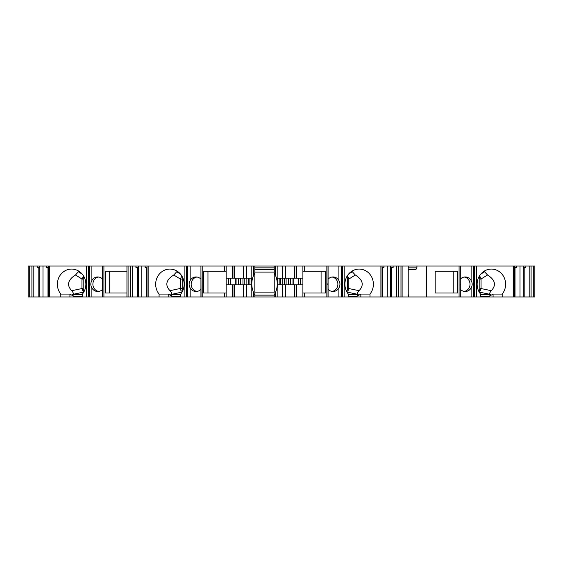 <?xml version="1.0" encoding="UTF-8"?>
<svg xmlns="http://www.w3.org/2000/svg" width="563" height="563" viewBox="0 0 563 563"><rect width="100%" height="100%" fill="white"/><g stroke="black" fill="none" stroke-linecap="round" stroke-linejoin="round"><path stroke-width="0.84" d="M84.035 276.799A3.336 3.132 -90 0 0 83.19 279.079L83.19 288.467A3.336 3.132 90 0 0 84.337 291.05M98.729 291.423A7.27 6.833 90 0 1 92.881 284.231A7.27 6.833 90 0 1 98.729 277.031M109.679 271.197L126.942 271.197L105.225 271.197L105.225 293.013L126.942 293.013L109.679 293.013L109.679 271.197M182.623 277.404A3.336 3.132 -90 0 0 182.201 279.079L182.201 288.467A3.336 3.132 90 0 0 182.862 290.522M180.73 294.548L170.807 294.548L182.088 292.07M201.04 296.954L200.935 266.046L200.935 296.954L224.363 296.954L224.363 293.013L203.51 293.013L203.51 271.197L226.157 271.197M224.363 293.013L226.157 293.013M207.965 293.013L207.965 271.197M181.948 276.13L180.23 278.981L180.23 288.467L182.201 288.467M332.043 291.423A7.27 6.833 90 0 0 337.891 284.231A7.27 6.833 90 0 0 332.043 277.031M321.093 271.197L321.093 293.013M533.717 296.954L534.85 296.954L534.85 266.046L533.717 266.046L533.717 296.954L531.092 296.954L531.092 266.046L533.717 266.046M476.397 296.954L474.356 296.954L474.356 266.046L476.397 266.046L476.397 296.954L531.092 296.954M474.356 296.954L473.448 296.954L473.448 266.046L473.687 296.954M460.351 289.291A7.27 6.833 90 0 0 465.256 291.5A7.27 6.833 90 0 0 471.118 287.96C472.526 285.469 472.526 282.985 471.118 280.494L471.118 266.046L460.316 266.046L460.245 296.954L460.245 266.046L460.316 296.954L473.448 296.954M460.245 296.954L408.414 296.954L408.224 293.928M344.169 296.954L342.128 296.954L342.128 266.046L344.169 266.046L344.169 296.954L408.414 296.954M342.128 296.954L341.227 296.954L341.227 266.046L341.459 296.954M328.123 289.291A7.27 6.833 90 0 0 333.029 291.5A7.27 6.833 90 0 0 338.891 287.96C340.298 285.469 340.298 282.985 338.891 280.494L338.891 266.046L328.088 266.046L328.088 296.954L341.227 296.954M328.018 296.954L328.088 266.046L326.857 266.046L326.857 296.954L328.018 296.954L328.018 266.046M251.197 296.954L251.197 284.836L243.3 284.836L243.3 296.954L326.857 296.954M277.862 296.954L277.862 284.836L285.758 284.836L285.758 296.954L285.751 284.836L302.901 284.836L302.901 266.046L326.857 266.046M234.475 284.836L234.475 296.954L243.307 296.954L243.307 284.836L226.157 284.836L226.157 266.046L234.475 266.046L234.475 278.164L226.157 278.164M234.475 296.954L226.157 296.954L226.157 284.836M224.363 296.954L226.157 296.954M200.935 289.291A7.27 6.833 90 0 1 196.03 291.5A7.27 6.833 90 0 1 190.167 287.96C188.76 285.469 188.76 282.985 190.167 280.494L190.167 266.046L200.935 266.046L200.935 296.954L187.599 296.954L187.599 266.046L148.16 266.046L148.16 296.954L186.656 296.954L186.656 266.046M186.656 296.954L187.599 296.954M102.755 296.954L102.755 266.046L102.649 296.954L148.16 296.954M102.649 289.291A7.27 6.833 90 0 1 97.744 291.5A7.27 6.833 90 0 1 91.882 287.96C90.474 285.469 90.474 282.985 91.882 280.494L91.882 266.046L102.684 266.046L102.649 296.954L89.313 296.954L89.313 266.046L49.361 266.046L49.361 296.954L88.37 296.954L88.37 266.046M88.37 296.954L89.313 296.954M31.908 296.954L31.908 266.046L28.15 266.046L28.15 296.954L49.361 296.954M254.835 272.999L253.617 275.328A21.211 21.211 0 0 0 252.597 278.164L251.197 278.164L251.197 266.046L254.835 266.046L254.835 272.999C253.322 275.828 253.322 275.828 254.835 272.999C253.322 275.828 253.322 275.828 254.835 272.999L254.835 292.106M254.835 266.046L274.23 266.046L274.23 292.106M254.835 272.105L274.23 272.105M82.444 294.548L72.866 294.365C73.866 294.139 73.486 292.915 71.719 290.691C66.504 285.145 67.75 279.917 75.456 274.997L78.933 271.225M71.719 290.691L81.945 288.552L81.945 278.981L83.662 276.13M81.945 288.552L82.698 290.599L84.056 291.62M72.521 294.548L73.859 296.954M60.804 296.954L60.804 294.076L69.925 294.076L73.859 296.349L82.444 296.349M82.444 296.954L82.444 294.076A15.152 14.237 90 0 0 84.556 277.89A15.152 14.237 90 0 0 71.621 269.072A15.152 14.237 90 0 0 58.693 277.89A15.152 14.237 90 0 0 60.804 294.076M102.755 266.046L135.936 266.046L135.936 267.559L138.575 267.559M102.684 284.969L102.684 283.485M89.306 284.231C89.003 281.331 88.996 287.116 89.306 284.231M91.882 266.046L89.313 266.046M91.882 280.494A7.27 6.833 90 0 1 97.744 276.954A7.27 6.833 90 0 1 102.649 279.164M402.116 296.954L402.116 266.046L426.451 266.046L426.451 296.954M387.281 296.954L387.281 266.046L382.038 266.046L382.038 296.954M396.451 296.954L396.451 266.046L390.483 266.046L390.483 296.954M391.454 296.954L391.454 267.967L393.122 267.559L390.483 267.559M393.122 266.046L393.122 267.559M390.483 268.269L391.454 267.967M382.284 296.954L382.284 267.967L383.952 267.559L382.038 267.559M383.952 266.046L383.952 267.559M398.351 296.954L398.351 266.046L400.976 266.046L400.976 296.954M396.451 266.046L398.351 266.046M387.281 266.046L390.483 266.046M380.898 296.954L380.898 266.046L382.038 266.046M400.976 266.046L402.116 266.046M369.975 296.954L369.975 294.076L360.848 294.076L360.848 296.954M360.848 294.076L356.914 296.349L356.914 296.954M348.328 296.349L356.914 296.349L358.251 294.548L357.906 294.365C356.907 294.139 357.287 292.915 359.053 290.691L348.828 288.552L348.075 290.599L346.724 291.62M351.84 271.225L355.316 274.997C363.022 279.917 364.268 285.145 359.053 290.691M355.316 274.997L348.828 279.079L347.589 279.079L347.589 288.467A3.336 3.132 -90 0 1 346.435 291.05M348.828 288.552L348.828 279.079M348.828 278.981L348.025 276.919L347.111 276.13M346.745 276.799A3.336 3.132 -90 0 1 347.589 279.079M348.328 296.954L348.328 294.076A15.152 14.237 -90 0 1 346.217 277.89A15.152 14.237 -90 0 1 359.152 269.072A15.152 14.237 -90 0 1 372.087 277.89A15.152 14.237 -90 0 1 369.975 294.076M126.942 296.954L126.942 266.046M130.707 296.954L130.707 266.046M128.083 266.046L128.083 296.954M138.575 296.954L138.575 266.046L145.106 266.046L145.106 267.559L147.02 268.044M141.777 266.046L141.777 296.954M146.774 296.954L146.774 267.967M137.604 296.954L137.604 267.967L138.575 268.269M147.02 267.559L145.106 267.559M147.02 296.954L147.02 266.046L145.106 266.046M138.575 266.046L135.936 266.046M137.604 267.967L135.936 267.559M132.608 266.046L132.608 296.954M147.02 266.046L148.16 266.046M171.152 294.365C172.151 294.139 171.771 292.915 170.005 290.691C164.79 285.145 166.036 279.917 173.742 274.997L177.218 271.225M170.005 290.691L180.23 288.467M180.23 288.552L180.983 290.599L182.342 291.62M170.807 294.548L172.144 296.954M159.083 296.954L159.083 294.076L168.21 294.076L172.144 296.349L180.73 296.349M180.73 296.954L180.73 294.076A15.152 14.237 90 0 0 182.841 277.89A15.152 14.237 90 0 0 169.906 269.072A15.152 14.237 90 0 0 156.971 277.89A15.152 14.237 90 0 0 159.083 294.076M190.167 280.494A7.27 6.833 90 0 1 196.03 276.954A7.27 6.833 90 0 1 200.935 279.164M197.015 291.423A7.27 6.833 90 0 1 191.167 284.231A7.27 6.833 90 0 1 197.015 277.031M200.97 284.969L200.97 283.485M187.592 284.231C187.289 281.331 187.282 287.116 187.592 284.231M190.167 266.046L187.599 266.046M201.04 266.046L226.157 266.046M224.363 271.197L224.363 266.046M228.684 284.836L228.684 278.164M235.186 284.836L235.186 278.164M236.087 284.836L236.087 278.164M252.597 278.164A21.211 21.211 0 0 0 253.617 292.521L254.835 294.85C253.322 292.021 253.322 292.021 254.835 294.85L254.835 296.954M251.197 278.164L243.3 278.164L243.307 266.046L234.475 266.046M251.197 266.046L243.3 266.046L243.3 278.164L234.475 278.164M304.696 296.954L304.696 293.013L302.901 293.013M304.696 293.013L325.548 293.013L325.548 271.197L302.901 271.197M275.441 296.954L275.441 292.521A21.211 21.211 0 0 0 276.461 278.164L277.862 278.164L277.862 266.046L302.901 266.046M279.164 284.836L279.164 278.164M292.971 278.164L292.971 284.836M293.872 284.836L293.872 278.164M300.375 284.836L300.375 278.164M277.862 278.164L302.901 278.164M302.901 296.954L302.901 284.836M285.758 278.164L285.751 266.046L285.758 278.164M276.461 278.164A21.211 21.211 0 0 0 275.441 275.328L275.441 266.046L277.862 266.046M274.23 266.046L275.441 266.046M275.441 275.328L274.23 272.999C275.736 275.828 275.736 275.828 274.23 272.999M275.441 292.521L274.23 294.85C275.736 292.021 275.736 292.021 274.23 294.85C275.736 292.021 275.736 292.021 274.23 294.85L274.23 296.954M254.835 267.861L274.23 267.861M274.23 269.684L254.835 269.684M274.23 295.139L254.835 295.139M253.441 292.106L275.617 292.106M277.235 284.836L277.862 284.836M253.617 275.328L253.617 266.046M251.823 284.836L251.197 284.836M253.617 296.954L253.617 292.521M304.696 271.197L304.696 266.046M338.891 266.046L341.227 266.046M342.128 266.046L341.459 266.046M341.783 284.231C341.389 281.331 341.382 287.116 341.783 284.231M338.891 280.494A7.27 6.833 90 0 0 333.029 276.954A7.27 6.833 90 0 0 328.123 279.164M327.793 284.231C328.187 281.331 328.194 287.116 327.793 284.231M344.169 266.046L380.898 266.046M408.224 270.353L408.618 269.684M408.224 267.861L416.916 267.861L415.839 269.684L408.224 269.684M416.916 267.861L416.916 266.046M408.224 266.046L408.224 296.954M29.283 266.046L29.283 296.954M39.783 296.954L39.783 266.046L46.314 266.046L46.314 267.559L48.228 268.044M42.985 266.046L42.985 296.954M47.982 296.954L47.982 267.967M38.812 296.954L38.812 267.967L39.783 268.269M48.228 267.559L46.314 267.559M48.228 296.954L48.228 266.046L46.314 266.046M39.783 267.559L37.144 267.559L37.144 266.046L39.783 266.046M38.812 267.967L37.144 267.559M31.908 266.046L37.144 266.046M33.815 266.046L33.815 296.954M48.228 266.046L49.361 266.046M489.141 296.954L490.479 294.548L490.134 294.365C489.134 294.139 489.514 292.915 491.281 290.691C496.496 285.145 495.25 279.917 487.544 274.997L484.067 271.225M487.544 274.997L481.055 278.981L480.253 276.919L479.338 276.13M480.556 296.954L480.556 294.076A15.152 14.237 -90 0 1 478.444 277.89A15.152 14.237 -90 0 1 491.379 269.072A15.152 14.237 -90 0 1 504.307 277.89A15.152 14.237 -90 0 1 502.196 294.076L493.075 294.076L493.075 296.954M480.556 296.349L489.141 296.349L493.075 294.076M502.196 296.954L502.196 294.076M491.281 290.691L481.055 288.552L480.302 290.599L478.944 291.62M478.965 276.799A3.336 3.132 -90 0 1 479.81 279.079L479.81 288.467A3.336 3.132 -90 0 1 478.663 291.05M481.055 288.552L481.055 279.079L479.81 279.079M471.118 280.494A7.27 6.833 90 0 0 465.256 276.954A7.27 6.833 90 0 0 460.351 279.164M471.118 266.046L473.448 266.046M474.356 266.046L473.687 266.046M474.011 284.231C473.617 281.331 473.61 287.116 474.011 284.231M460.02 284.231C460.414 281.331 460.421 287.116 460.02 284.231M460.245 266.046L459.084 266.046L459.084 296.954M464.215 291.416A7.27 6.833 90 0 0 470.014 284.231A7.27 6.833 90 0 0 464.215 277.038M435.185 271.197L453.215 271.197L453.215 293.013L435.185 293.013L457.775 293.013L457.775 271.197L435.185 271.197L435.185 293.013M426.451 266.046L459.084 266.046M513.639 296.954L513.639 266.046L514.772 266.046L514.772 296.954M476.397 266.046L513.639 266.046M529.185 296.954L529.185 266.046L523.217 266.046L523.217 296.954M524.188 296.954L524.188 267.967L525.856 267.559L523.217 267.559M525.856 266.046L525.856 267.559M523.217 268.269L524.188 267.967M515.018 296.954L515.018 267.967L516.686 267.559L514.772 267.559M516.686 267.559L516.686 266.046L520.015 266.046L520.015 296.954M516.686 266.046L514.772 266.046M529.185 266.046L531.092 266.046M520.015 266.046L523.217 266.046M182.201 279.079L180.23 279.079M78.602 271.88L82.205 274.09M81.945 278.981L75.456 274.997M83.19 279.079L81.945 279.079M81.945 288.467L83.19 288.467M72.866 294.365L83.803 292.07M69.925 294.076L69.925 296.954M103.916 296.954L103.916 266.046M86.603 296.954L86.603 266.046M88.644 296.954L88.644 266.046M89.552 296.954L89.552 266.046M91.882 296.954L91.882 287.96M357.906 294.365L346.97 292.07M348.567 274.09L352.171 271.88M348.828 288.467L347.589 288.467M358.251 294.548L348.328 294.548M342.403 296.954L342.403 266.046M176.888 271.88L180.491 274.09M180.23 278.981L173.742 274.997M168.21 294.076L168.21 296.954M184.889 296.954L184.889 266.046M186.93 296.954L186.93 266.046M187.831 296.954L187.831 266.046M190.167 296.954L190.167 287.96M202.201 296.954L202.201 266.046M230.288 284.836L230.288 278.164M238.508 284.836L238.508 278.164M240.556 284.836L240.556 278.164M242.949 284.836L242.949 278.164M244.806 284.836L244.806 278.164M246.861 284.836L246.861 278.164M248.36 284.836L248.36 278.164M249.888 284.836L249.888 278.164L249.888 284.836M251.408 284.836L251.408 278.164M232.216 278.164L232.216 266.046M232.216 296.954L232.216 284.836M232.962 278.164L232.962 266.046M232.962 296.954L232.962 284.836M246.404 278.164L246.404 266.046M246.404 296.954L246.404 284.836M277.65 284.836L277.65 278.164M280.698 284.836L280.698 278.164M282.197 284.836L282.197 278.164M284.252 284.836L284.252 278.164M286.11 284.836L286.11 278.164M288.502 284.836L288.502 278.164M290.55 284.836L290.55 278.164M298.77 284.836L298.77 278.164M296.842 278.164L296.842 266.046M296.842 296.954L296.842 284.836M296.096 278.164L296.096 266.046M296.096 296.954L296.096 284.836M282.654 278.164L282.654 266.046M282.654 296.954L282.654 284.836M338.891 296.954L338.891 287.96M480.795 274.09L484.398 271.88M490.479 294.548L480.556 294.548M490.134 294.365L479.197 292.07M481.055 288.467L479.81 288.467M474.63 296.954L474.63 266.046M471.118 296.954L471.118 287.96M294.583 278.164L294.583 266.046M294.583 296.954L294.583 284.836"/></g></svg>
